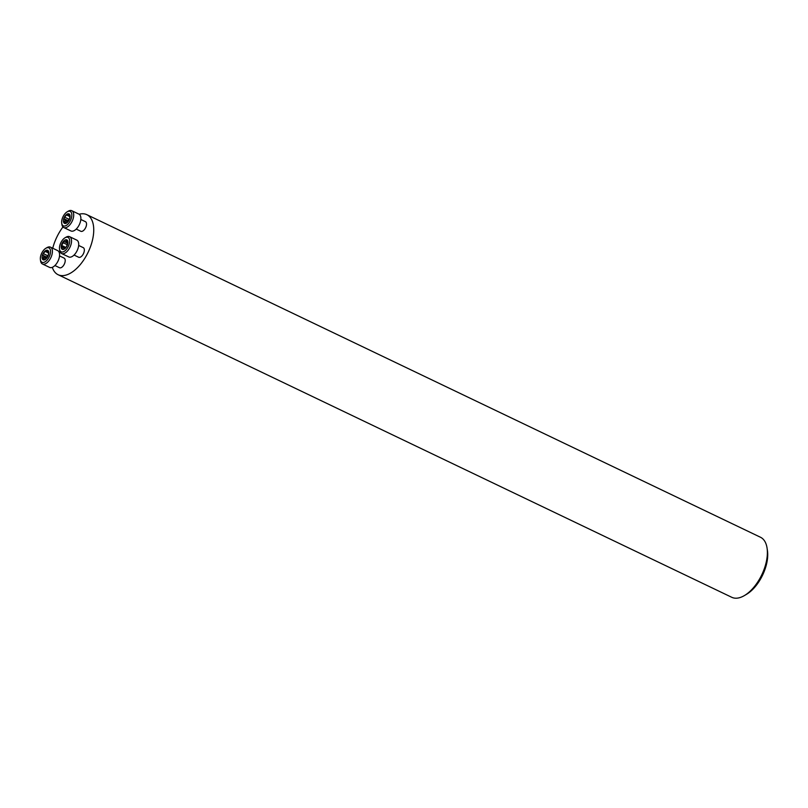 <?xml version="1.0" encoding="UTF-8"?>
<svg xmlns="http://www.w3.org/2000/svg" width="808" height="808" viewBox="0 0 808 808"><rect width="100%" height="100%" fill="white"/><g stroke="black" fill="none" stroke-linecap="round" stroke-linejoin="round"><path stroke-width="1.21" d="M86.84 214.675L760.48 537.249A33.28 17.392 115.6 0 1 767.075 548.147A33.28 17.392 115.6 0 1 767.246 555.702A33.28 17.392 115.6 0 1 744.36 595.597A33.28 17.392 115.6 0 1 731.735 597.284L58.095 274.71A33.28 17.392 -64.4 0 0 79.921 265.014A33.28 17.392 -64.4 0 0 93.607 233.128A33.28 17.392 -64.4 0 0 86.84 214.675A33.28 17.392 -64.4 0 0 79.144 214.241M52.308 267.337A33.28 17.392 -64.4 0 0 58.095 274.71M62.963 226.947A33.28 17.392 -64.4 0 0 52.732 248.238M767.075 548.147L767.449 550.662A30.623 15.998 115.6 0 1 767.6 557.611A30.623 15.998 115.6 0 1 746.541 594.304L744.36 595.597M80.84 219.473L85.426 221.665A5.323 2.777 115.6 0 1 85.638 227.674A5.323 2.777 115.6 0 1 80.83 231.28L76.235 229.078M78.659 245.45L83.244 247.642A5.323 2.777 115.6 0 1 83.456 253.651A5.323 2.777 115.6 0 1 78.649 257.247L74.063 255.055M59.529 255.914L64.115 258.116A5.323 2.777 115.6 0 1 65.195 261.065A5.323 2.777 115.6 0 1 63.004 266.165A5.323 2.777 115.6 0 1 59.509 267.721L54.924 265.529M50.51 252.298A7.989 4.171 115.6 0 1 45.571 261.499A7.989 4.171 115.6 0 1 40.4 259.661A7.989 4.171 115.6 0 1 45.854 248.278A7.989 4.171 115.6 0 1 50.51 252.298M45.056 259.59L47.712 256.601L48.44 254.439A3.767 1.97 115.6 0 0 48.5 253.732L48.5 251.217A5.242 2.737 -64.4 0 0 45.814 250.551A5.242 2.737 -64.4 0 0 42.753 254.358A5.242 2.737 -64.4 0 0 42.37 258.934A5.242 2.737 -64.4 0 0 45.056 259.59A5.242 2.737 -64.4 0 0 48.116 255.793A5.242 2.737 -64.4 0 0 48.5 251.217L48.581 251.541M45.854 248.278L46.945 247.632A9.322 4.868 115.6 0 1 50.48 247.157A9.322 4.868 115.6 0 1 52.379 252.328A9.322 4.868 115.6 0 1 48.541 261.257A9.322 4.868 115.6 0 1 42.43 263.974A9.322 4.868 115.6 0 1 40.582 260.913L40.4 259.661M50.48 247.157L57.651 250.591A9.322 4.868 115.6 0 1 59.54 255.752A9.322 4.868 115.6 0 1 55.712 264.681A9.322 4.868 115.6 0 1 49.601 267.397L42.43 263.974M46.824 257.813L43.733 256.338A3.767 1.97 115.6 0 0 43.672 257.045L42.37 258.934L43.218 259.055L42.37 258.934M48.581 252.439L47.389 251.864L48.157 251.328L45.814 250.551L42.753 254.358L43.026 255.358L46.864 257.197L47.5 255.631A2.202 1.151 -64.4 0 0 48.349 255.126M43.733 256.338L43.026 255.358M48.329 255.197A3.767 1.97 -64.4 0 0 47.389 257.085M43.672 257.045L46.369 258.328M46.551 250.934L45.814 250.551M43.218 259.055L45.511 259.257M65.145 237.714A7.989 4.171 115.6 0 1 69.67 241.188A7.989 4.171 115.6 0 1 64.943 250.854A7.989 4.171 115.6 0 1 59.529 249.197A7.989 4.171 115.6 0 1 64.983 237.804A7.989 4.171 115.6 0 1 65.145 237.714M63.206 241.622L65.226 241.824L63.206 241.622A5.242 2.737 -64.4 0 0 61.236 246.43A5.242 2.737 -64.4 0 0 62.549 249.419A5.242 2.737 -64.4 0 0 65.923 247.581A5.242 2.737 -64.4 0 0 67.892 242.784A5.242 2.737 -64.4 0 0 66.579 239.784A5.242 2.737 -64.4 0 0 63.206 241.622L63.135 242.733L66.973 244.582L67.761 243.269M64.983 237.804L66.074 237.168A9.322 4.868 115.6 0 1 66.266 237.057A9.322 4.868 115.6 0 1 69.609 236.694A9.322 4.868 115.6 0 1 69.983 247.197A9.322 4.868 115.6 0 1 61.559 253.5A9.322 4.868 115.6 0 1 59.721 250.45L59.529 249.197M69.609 236.694L76.78 240.117A9.322 4.868 115.6 0 1 77.144 250.632A9.322 4.868 115.6 0 1 68.73 256.934L61.559 253.5M67.852 243.087L65.226 241.824A3.767 1.97 115.6 0 1 65.751 241.542L66.145 240.41L67.054 240.845M63.135 242.733L61.236 246.43L62.549 249.419L64.691 248.288A3.767 1.97 115.6 0 0 65.206 248.006L66.498 246.713L67.892 242.784L66.579 239.784L66.145 240.41M67.357 244.885A3.767 1.97 -64.4 0 0 66.721 246.087A3.767 1.97 -64.4 0 0 66.488 246.733M67.569 242.42L65.751 241.542M61.964 245.592L65.802 247.43A2.202 1.151 -64.4 0 0 66.721 246.087A2.202 1.151 -64.4 0 0 66.973 244.582M65.802 247.43L65.569 247.945M61.236 246.43L64.721 248.278M61.671 221.402A7.989 4.171 115.6 0 1 67.165 211.827A7.989 4.171 115.6 0 1 71.851 215.079A7.989 4.171 115.6 0 1 67.185 224.836A7.989 4.171 115.6 0 1 61.711 223.22A7.989 4.171 115.6 0 1 61.671 221.402M68.135 221.372L65.044 219.897A3.767 1.97 115.6 0 0 64.993 220.594L63.68 222.483A5.242 2.737 -64.4 0 0 66.367 223.149A5.242 2.737 -64.4 0 0 69.427 219.342A5.242 2.737 -64.4 0 0 69.811 214.766A5.242 2.737 -64.4 0 0 67.125 214.11A5.242 2.737 -64.4 0 0 64.064 217.918A5.242 2.737 -64.4 0 0 63.68 222.483L66.822 222.806M67.165 211.827L68.256 211.191A9.322 4.868 115.6 0 1 71.791 210.716A9.322 4.868 115.6 0 1 72.165 221.22A9.322 4.868 115.6 0 1 63.741 227.523A9.322 4.868 115.6 0 1 61.893 224.472L61.711 223.22M71.791 210.716L78.962 214.15A9.322 4.868 115.6 0 1 79.325 224.654A9.322 4.868 115.6 0 1 70.912 230.957L63.741 227.523M67.125 214.11L67.872 214.494L67.125 214.11L64.064 217.918L64.347 218.917L68.175 220.756L68.811 219.18A2.202 1.151 -64.4 0 0 69.66 218.675M65.044 219.897L64.347 218.917M66.367 223.149L69.023 220.15L69.751 217.988A3.767 1.97 115.6 0 0 69.811 217.291L69.892 215.09M69.639 218.756A3.767 1.97 -64.4 0 0 68.71 220.635M64.993 220.594L67.68 221.887M63.68 222.483L64.529 222.614M69.811 214.766L67.872 214.494M69.892 215.988L68.7 215.423L69.468 214.888M45.48 251.53L48.541 252.995M43.662 253.793L47.5 255.631M42.804 258.075L44.369 258.833M62.62 248.834L63.327 249.177M64.115 221.634L65.68 222.382M66.791 215.079L69.852 216.544M64.973 217.342L68.811 219.18M67.811 243.299L64.418 241.673"/></g></svg>
